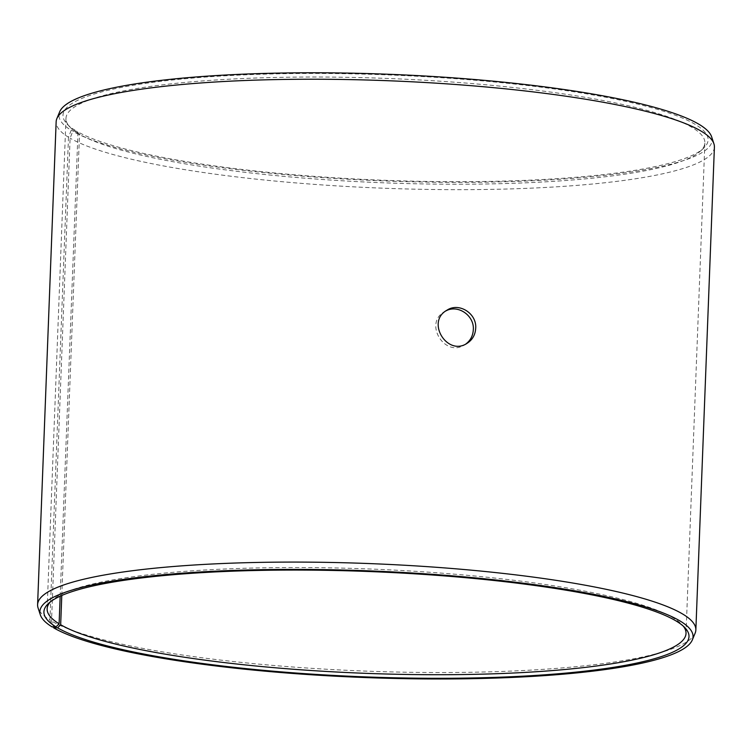 <?xml version="1.0" encoding="UTF-8"?>
<svg xmlns="http://www.w3.org/2000/svg" width="752" height="752" viewBox="0 0 752 752"><rect width="100%" height="100%" fill="white"/><g stroke="black" fill="none" stroke-linecap="round" stroke-linejoin="round"><path stroke-width="0.56" stroke-dasharray="3.76 2.82" d="M60.169 596.195L77.945 133.311L75.087 130.275A322.777 52.715 2.2 0 1 67.116 124.071A322.777 52.715 2.2 0 1 387.562 74.89A322.777 52.715 2.2 0 1 703.299 148.511A322.777 52.715 2.2 0 1 404.811 180.959A322.777 52.715 2.2 0 1 76.657 131.224L72.784 131.262L70.096 138.171L51.54 621.03L53.401 626.905M77.945 133.311A319.685 52.208 2.2 0 1 70.049 127.163A319.685 52.208 2.2 0 1 65.979 118.355A319.685 52.208 2.2 0 1 387.43 78.452A319.685 52.208 2.2 0 1 704.868 142.899A319.685 52.208 2.2 0 1 700.131 151.368A319.685 52.208 2.2 0 1 404.51 183.497A319.685 52.208 2.2 0 1 79.505 134.241L76.657 131.224M75.087 130.275L71.196 130.312A326.829 53.383 2.2 0 1 59.671 111.832M711.655 136.883A326.829 53.383 2.2 0 1 441.791 182.294A326.829 53.383 2.2 0 1 72.784 131.262M71.196 130.312L68.488 137.212A329.367 53.796 2.2 0 1 56.146 121.805M714.4 147.091A329.367 53.796 2.2 0 1 432.165 189.485A329.367 53.796 2.2 0 1 70.096 138.171M68.488 137.212L49.933 620.062A329.367 53.796 2.2 0 1 38.07 607.926M695.13 633.165A329.367 53.796 2.2 0 1 403.777 672.185A329.367 53.796 2.2 0 1 51.54 621.03M49.933 620.062L52.114 626.924M50.422 601.816A319.685 52.208 2.2 0 1 51.869 600.387A319.685 52.208 2.2 0 1 368.583 568.954A319.685 52.208 2.2 0 1 681.951 624.592A319.685 52.208 2.2 0 1 683.286 626.134M61.786 595.471L79.505 134.241M445.814 310.961L444.592 311.638C423.216 323.191 445.015 358.112 464.68 344.773L465.845 344.002M700.131 151.368L703.299 148.511M70.049 127.163L67.116 124.071M51.869 600.387L48.701 603.245M681.951 624.592L684.884 627.685M686.021 633.4L704.868 142.899M47.132 608.857L65.979 118.355M464.68 344.773L467.067 343.326M444.592 311.638L446.979 310.191"/><path stroke-width="1.13" d="M57.584 627.826A322.777 52.715 2.2 0 0 438.773 678.295A322.777 52.715 2.2 0 0 684.884 627.685A322.777 52.715 2.2 0 0 368.489 571.501A322.777 52.715 2.2 0 0 48.701 603.245A322.777 52.715 2.2 0 0 56.005 626.886L52.114 626.924A326.829 53.383 2.2 0 1 40.345 614.873L38.07 607.926A329.367 53.796 2.2 0 1 37.6 604.664L56.146 121.805A329.367 53.796 2.2 0 1 56.87 118.59L59.671 111.832A326.829 53.383 2.2 0 1 387.59 74.232A326.829 53.383 2.2 0 1 711.655 136.883L713.93 143.829A329.367 53.796 2.2 0 1 714.4 147.091L695.854 629.95A329.367 53.796 2.2 0 1 695.13 633.165L692.329 639.924A326.829 53.383 2.2 0 1 403.222 678.633A326.829 53.383 2.2 0 1 53.712 627.873L57.584 627.826L60.668 624.733L61.786 595.471M56.87 118.59A329.367 53.796 2.2 0 1 387.336 80.699A329.367 53.796 2.2 0 1 713.93 143.829M40.345 614.873A326.829 53.383 2.2 0 1 368.508 570.843A326.829 53.383 2.2 0 1 692.329 639.924M53.401 626.905L53.712 627.873M37.6 604.664A329.367 53.796 2.2 0 1 368.79 563.549A329.367 53.796 2.2 0 1 695.854 629.95M56.005 626.886L59.107 623.803A319.685 52.208 2.2 0 1 47.132 608.857A319.685 52.208 2.2 0 1 50.422 601.816M683.286 626.134A319.685 52.208 2.2 0 1 686.021 633.4A319.685 52.208 2.2 0 1 412.087 674.544A319.685 52.208 2.2 0 1 60.668 624.733M59.107 623.803L60.169 596.195M465.845 344.002C470.461 340.534 472.952 335.777 473.309 329.752C474.503 315.624 457.94 304.099 445.814 310.961M475.696 328.304C475.273 334.884 472.397 339.895 467.067 343.326C447.384 356.655 425.613 321.753 446.979 310.191C459.002 302.06 476.975 313.518 475.696 328.304"/></g></svg>
